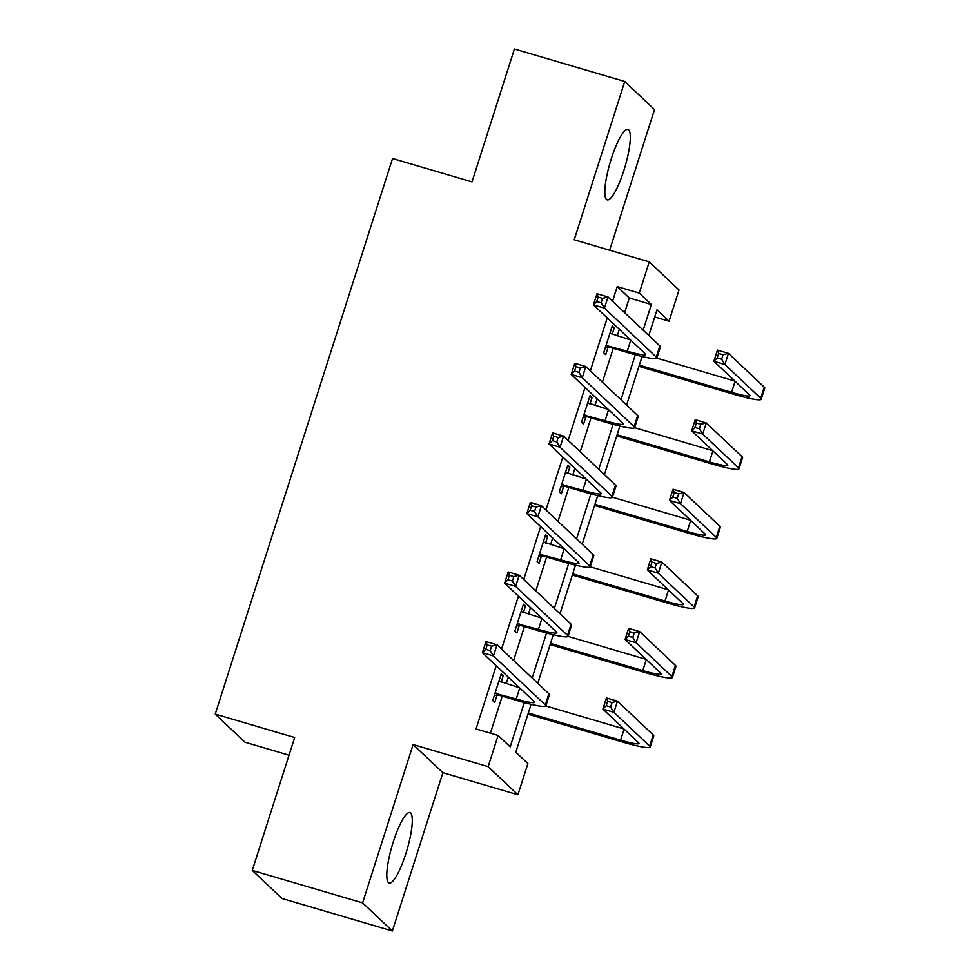<?xml version="1.0" encoding="UTF-8"?>
<svg xmlns="http://www.w3.org/2000/svg" width="980" height="980" viewBox="0 0 980 980"><rect width="100%" height="100%" fill="white"/><g stroke="black" fill="none" stroke-linecap="round" stroke-linejoin="round"><path stroke-width="1.47" d="M405.818 853.752A36.713 7.742 106.4 0 0 409.91 812.604A36.713 7.742 106.4 0 0 393.274 841.894A36.713 7.742 106.4 0 0 389.183 883.041A36.713 7.742 106.4 0 0 405.818 853.752M623.844 170.581A36.713 7.742 106.4 0 0 627.935 129.446A36.713 7.742 106.4 0 0 611.299 158.736A36.713 7.742 106.4 0 0 607.208 199.871A36.713 7.742 106.4 0 0 623.844 170.581M531.087 704.314L515.811 752.175L527.889 763.567L517.918 794.78L488.15 766.666L498.11 735.453L510.188 746.858L524.312 702.587M442.899 772.693L413.119 744.58L362.6 902.886L252.264 870.399L282.032 898.513L392.368 931L442.899 772.693L517.918 794.78M289.026 755.2L245 742.24L215.232 714.126L392.551 158.503L472.005 181.888L514.414 49L624.738 81.487L574.219 239.794L649.25 261.881L679.018 289.994L669.058 321.207L656.992 309.815L648.797 335.479M609.634 250.219L654.518 109.601L624.738 81.487M654.701 316.981L669.058 321.207M362.6 902.886L392.368 931M624.615 312.644L629.295 297.993L617.216 286.601L612.549 301.252M607.233 317.912L590.34 370.82M585.023 387.468L568.143 440.375M562.826 457.035L545.946 509.943M540.629 526.603L523.737 579.511M518.42 596.171L501.54 649.079M496.223 665.739L476.047 728.961L498.11 735.453M490.404 733.187L502.226 696.155M506.158 683.807L508.289 677.131M513.606 660.471L524.423 626.588M528.367 614.24L530.499 607.563M535.815 590.903L546.62 557.02M550.564 544.684L552.696 537.995M558.012 521.348L568.829 487.464M572.761 475.116L574.893 468.44M580.209 451.78L591.026 417.897M594.97 405.549L597.102 398.872M602.418 382.212L613.223 348.329M617.167 335.981L619.299 329.305M612.145 334.511L614.252 327.896L612.243 325.997L603.705 352.751L605.714 354.65L608.017 347.41M589.936 404.066L592.055 397.464L590.034 395.565L581.495 422.319L583.517 424.218L585.82 416.978M567.739 473.634L569.846 467.031L567.837 465.132L559.298 491.887L561.307 493.785L563.623 486.546M545.542 543.202L547.649 536.587L545.64 534.688L537.101 561.442L539.11 563.353L541.413 556.113M523.332 612.77L525.452 606.154L523.43 604.256L514.892 631.01L516.913 632.909L519.216 625.669M501.135 682.325L503.242 675.722L501.233 673.823L492.695 700.577L494.704 702.476L497.019 695.236M413.119 744.58L488.15 766.666M617.216 286.601L639.291 293.094L649.25 261.881M252.264 870.399L294.674 737.511L215.232 714.126M642.096 356.5L626.6 405.046M619.887 426.055L604.391 474.614M597.69 495.623L582.194 544.182M575.493 565.191L559.996 613.737M553.284 634.758L537.787 683.305M643.162 330.162L651.357 304.498L639.291 293.094M532.165 677.989L546.509 633.019M554.362 608.421L568.706 563.463M576.559 538.853L590.916 493.896M598.768 469.298L613.113 424.328M620.965 399.73L635.31 354.76M629.295 297.993L651.357 304.498M611.863 327.198L614.252 327.896M589.654 396.753L592.055 397.464M567.457 466.321L569.846 467.031M545.26 535.889L547.649 536.587M523.051 605.456L525.452 606.154M500.854 675.012L503.242 675.722M606.008 345.511L627.237 351.146A23.532 2.45 -162.3 0 0 645.636 354.503A23.532 2.45 -162.3 0 0 645.281 353.841L593.427 304.878L596.979 293.731L608.017 296.977L659.883 345.94A35.305 3.675 17.7 0 1 660.41 346.932L656.845 358.08A35.305 3.675 17.7 0 1 629.258 353.045L609.585 347.251L605.322 347.692M609.928 333.237L630.544 339.925M602.59 298.361L598.18 297.062L596.759 301.522L601.169 302.82L602.59 298.361L608.017 296.977L604.464 308.124L656.318 357.1A35.305 3.675 17.7 0 1 656.845 358.08M601.169 302.82L604.464 308.124L593.427 304.878L596.759 301.522M607.576 345.352L609.585 347.251M598.18 297.062L596.979 293.731M639.327 365.16L731.607 392.331A23.532 2.45 -162.3 0 0 749.994 395.687A23.532 2.45 -162.3 0 0 749.651 395.026L713.881 361.252L717.433 350.105L728.471 353.351L724.918 364.499L760.676 398.284A35.305 3.675 17.7 0 1 761.203 399.264A35.305 3.675 17.7 0 1 733.616 394.23L638.948 366.361M656.833 358.116L734.902 381.11M723.044 354.736L718.634 353.437L717.213 357.896L721.623 359.195L723.044 354.736L728.471 353.351L764.241 387.125A35.305 3.675 17.7 0 1 764.768 388.117L761.203 399.264M721.623 359.195L724.918 364.499L713.881 361.252L717.213 357.896M718.634 353.437L717.433 350.105M583.811 415.079L605.04 420.714A23.532 2.45 -162.3 0 0 623.439 424.071A23.532 2.45 -162.3 0 0 623.084 423.409L571.23 374.446L574.782 363.298L585.82 366.545L637.674 415.508A35.305 3.675 17.7 0 1 638.201 416.5L634.648 427.648A35.305 3.675 17.7 0 1 607.049 422.613L587.388 416.819L583.112 417.247M587.731 402.805L608.347 409.493M580.393 367.929L575.983 366.618L574.562 371.077L578.972 372.388L580.393 367.929L585.82 366.545L582.255 377.692L634.121 426.655A35.305 3.675 17.7 0 1 634.648 427.648M578.972 372.388L582.255 377.692L571.23 374.446L574.562 371.077M585.379 414.92L587.388 416.819M575.983 366.618L574.782 363.298M561.614 484.647L582.843 490.282A23.532 2.45 -162.3 0 0 601.23 493.638A23.532 2.45 -162.3 0 0 600.887 492.977L549.021 444.001L552.585 432.854L563.623 436.1L615.477 485.076A35.305 3.675 17.7 0 1 616.004 486.068L612.451 497.215A35.305 3.675 17.7 0 1 584.852 492.18L565.191 486.386L560.915 486.815M565.521 472.36L586.138 479.049M558.196 437.484L553.774 436.186L552.352 440.645L556.775 441.943L558.196 437.484L563.623 436.1L560.058 447.26L611.912 496.223A35.305 3.675 17.7 0 1 612.451 497.215L690.508 520.233M556.775 441.943L560.058 447.26L549.021 444.001L552.352 440.645M563.169 484.488L565.191 486.386M553.774 436.186L552.585 432.854M617.13 434.728L709.398 461.899A23.532 2.45 -162.3 0 0 727.797 465.255A23.532 2.45 -162.3 0 0 727.442 464.594L691.684 430.82L695.236 419.673L706.274 422.919L702.709 434.067L738.479 467.84A35.305 3.675 17.7 0 1 739.006 468.832A35.305 3.675 17.7 0 1 711.419 463.797L616.739 435.929M634.636 427.684L712.705 450.678M700.847 424.303L696.437 423.005L695.016 427.464L699.426 428.762L700.847 424.303L706.274 422.919L742.044 456.692A35.305 3.675 17.7 0 1 742.571 457.685L739.006 468.832M699.426 428.762L702.709 434.067L691.684 430.82L695.016 427.464M696.437 423.005L695.236 419.673M594.921 504.296L687.201 531.466A23.532 2.45 -162.3 0 0 705.6 534.823A23.532 2.45 -162.3 0 0 705.245 534.161L669.475 500.388L673.039 489.241L684.077 492.487L680.512 503.634L716.282 537.408A35.305 3.675 17.7 0 1 716.809 538.4A35.305 3.675 17.7 0 1 689.21 533.365L594.542 505.484M678.65 493.871L674.228 492.573L672.807 497.032L677.229 498.33L678.65 493.871L684.077 492.487L719.835 526.26A35.305 3.675 17.7 0 1 720.361 527.252L716.809 538.4M677.229 498.33L680.512 503.634L669.475 500.388L672.807 497.032M674.228 492.573L673.039 489.241M539.404 554.215L560.646 559.837A23.532 2.45 -162.3 0 0 579.033 563.194A23.532 2.45 -162.3 0 0 578.678 562.545L526.824 513.569L530.376 502.422L541.413 505.668L593.28 554.643A35.305 3.675 17.7 0 1 593.807 555.623L590.242 566.771A35.305 3.675 17.7 0 1 562.655 561.736L542.981 555.954L538.718 556.383M543.324 541.928L563.941 548.616M535.987 507.052L531.577 505.754L530.155 510.213L534.566 511.511L535.987 507.052L541.413 505.668L537.861 516.815L589.715 565.791A35.305 3.675 17.7 0 1 590.242 566.771M534.566 511.511L537.861 516.815L526.824 513.569L530.155 510.213M540.972 554.055L542.981 555.954M531.577 505.754L530.376 502.422M517.207 623.77L538.437 629.405A23.532 2.45 -162.3 0 0 556.836 632.761A23.532 2.45 -162.3 0 0 556.481 632.1L504.627 583.137L508.179 571.989L519.216 575.236L571.071 624.211A35.305 3.675 17.7 0 1 571.597 625.191L568.045 636.339A35.305 3.675 17.7 0 1 540.446 631.304L520.784 625.522L516.509 625.951M521.127 611.496L541.744 618.184M513.79 576.62L509.38 575.321L507.959 579.78L512.369 581.079L513.79 576.62L519.216 575.236L515.652 586.383L567.518 635.359A35.305 3.675 17.7 0 1 568.045 636.339M512.369 581.079L515.652 586.383L504.627 583.137L507.959 579.78M518.775 623.623L520.784 625.522M509.38 575.321L508.179 571.989M495.01 693.338L516.24 698.973A23.532 2.45 -162.3 0 0 534.639 702.329A23.532 2.45 -162.3 0 0 534.284 701.668L482.417 652.705L485.982 641.557L497.019 644.803L548.874 693.767A35.305 3.675 17.7 0 1 549.4 694.759L545.848 705.906A35.305 3.675 17.7 0 1 518.249 700.872L498.587 695.077L494.312 695.506M498.918 681.063L519.535 687.752M491.593 646.188L487.183 644.889L485.749 649.348L490.172 650.647L491.593 646.188L497.019 644.803L493.455 655.951L545.321 704.914A35.305 3.675 17.7 0 1 545.848 705.906M490.172 650.647L493.455 655.951L482.417 652.705L485.749 649.348M496.566 693.179L498.587 695.077M487.183 644.889L485.982 641.557M572.724 573.864L665.004 601.022A23.532 2.45 -162.3 0 0 683.391 604.378A23.532 2.45 -162.3 0 0 683.048 603.729L647.278 569.956L650.83 558.808L661.867 562.055L658.315 573.202L694.073 606.975A35.305 3.675 17.7 0 1 694.6 607.955A35.305 3.675 17.7 0 1 667.013 602.921L572.345 575.052M590.23 566.82L668.299 589.801M656.441 563.439L652.031 562.128L650.61 566.599L655.02 567.898L656.441 563.439L661.867 562.055L697.638 595.828A35.305 3.675 17.7 0 1 698.164 596.808L694.6 607.955M655.02 567.898L658.315 573.202L647.278 569.956L650.61 566.599M652.031 562.128L650.83 558.808M550.527 643.419L642.794 670.59A23.532 2.45 -162.3 0 0 661.194 673.946A23.532 2.45 -162.3 0 0 660.839 673.285L625.081 639.511L628.633 628.364L639.67 631.622L636.106 642.77L671.876 676.543A35.305 3.675 17.7 0 1 672.403 677.523A35.305 3.675 17.7 0 1 644.816 672.488L550.135 644.62M568.033 636.375L646.102 659.369M634.244 632.994L629.834 631.696L628.413 636.155L632.823 637.453L634.244 632.994L639.67 631.622L675.441 665.395A35.305 3.675 17.7 0 1 675.967 666.376L672.403 677.523M632.823 637.453L636.106 642.77L625.081 639.511L628.413 636.155M629.834 631.696L628.633 628.364M528.318 712.987L620.597 740.157A23.532 2.45 -162.3 0 0 638.997 743.514A23.532 2.45 -162.3 0 0 638.642 742.852L602.872 709.079L606.436 697.932L617.474 701.178L613.909 712.325L649.679 746.098A35.305 3.675 17.7 0 1 650.206 747.091A35.305 3.675 17.7 0 1 622.606 742.056L527.938 714.187M545.823 705.943L623.905 728.936M612.047 702.562L607.637 701.264L606.204 705.723L610.626 707.021L612.047 702.562L617.474 701.178L653.231 734.951A35.305 3.675 17.7 0 1 653.758 735.943L650.206 747.091M610.626 707.021L613.909 712.325L602.872 709.079L606.204 705.723M607.637 701.264L606.436 697.932M630.765 340.134L627.237 351.146M659.883 345.94L656.318 357.1M735.123 381.318L731.607 392.331M764.241 387.125L760.676 398.284M608.556 409.689L605.04 420.714M637.674 415.508L634.121 426.655M586.359 479.257L582.843 490.282M615.477 485.076L611.912 496.223M712.926 450.874L709.398 461.899M742.044 456.692L738.479 467.84M690.716 520.441L687.201 531.466M719.835 526.26L716.282 537.408M564.162 548.825L560.646 559.837M593.28 554.643L589.715 565.791M541.952 618.392L538.437 629.405M571.071 624.211L567.518 635.359M519.755 687.948L516.24 698.973M548.874 693.767L545.321 704.914M668.519 590.009L665.004 601.022M697.638 595.828L694.073 606.975M646.322 659.577L642.794 670.59M675.441 665.395L671.876 676.543M624.113 729.132L620.597 740.157M653.231 734.951L649.679 746.098"/></g></svg>
